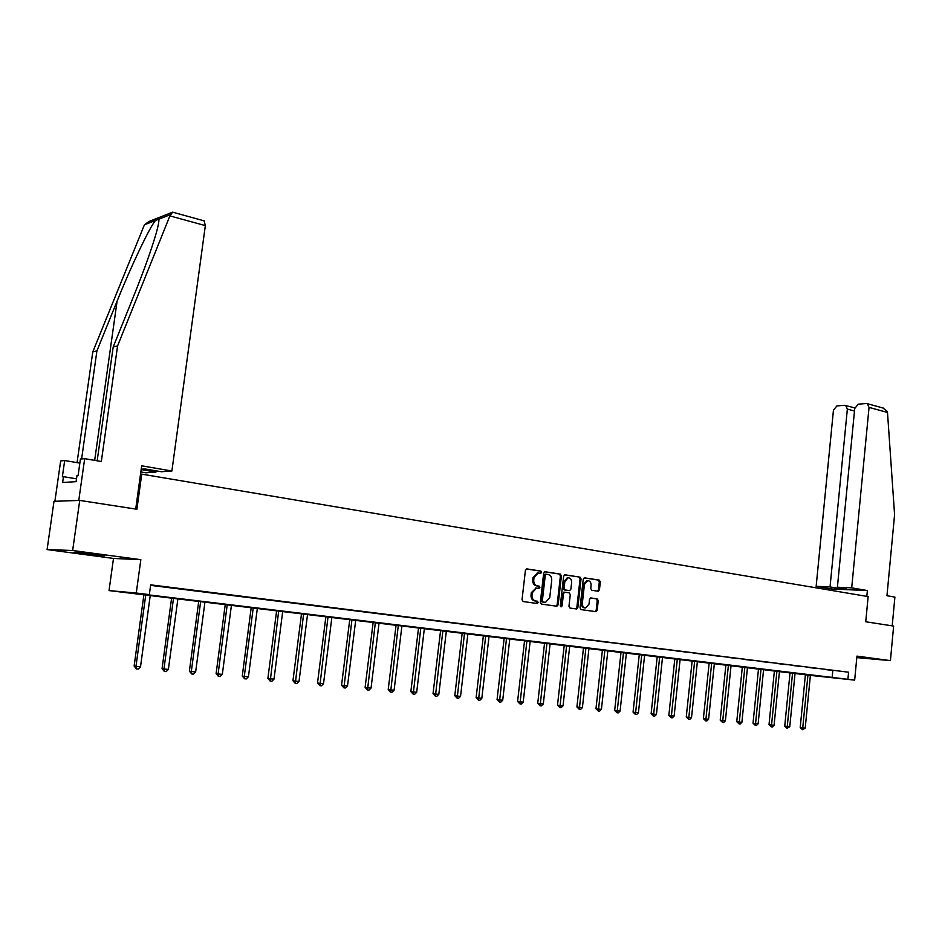 <?xml version="1.0" encoding="UTF-8"?>
<svg xmlns="http://www.w3.org/2000/svg" width="942" height="942" viewBox="0 0 942 942"><rect width="100%" height="100%" fill="white"/><g stroke="black" fill="none" stroke-linecap="round" stroke-linejoin="round"><path stroke-width="1.41" d="M541.603 572.347L540.826 571.076L526.919 568.921L525.412 570.346L522.033 599.736L523.163 601.549L537.246 603.504L538.165 602.48L537.387 601.22L535.586 600.972C533.09 600.301 531.889 598.37 531.995 595.167L532.277 592.73L536.469 588.102L538.977 588.409L539.884 587.408L539.107 586.136L537.317 585.865C534.821 585.182 533.619 583.239 533.725 580.048L534.008 577.623L538.153 573.03L540.708 573.348L541.603 572.347M539.99 573.254L540.626 572.312L539.848 571.04L526.425 568.956M536.469 603.398L537.187 602.421L536.398 601.161L534.609 600.902L535.586 600.972M538.223 588.314L538.906 587.349L538.129 586.077L536.328 585.818L537.317 585.865M856.843 657.222L867.311 658.093L856.89 656.739M95.048 554.249L74.183 552.283L104.644 555.756L95.048 554.249M598.04 591.223L599.453 589.822L600.325 581.873L599.277 580.107L584.476 577.846L583.239 579.248L580.048 607.849L581.12 609.615L595.933 611.664L597.193 610.251L598.252 600.619L597.193 598.865L590.799 597.946L589.539 599.359L589.009 604.152L585.618 607.955C583.392 607.649 582.297 606.071 582.344 603.21L584.44 584.393L587.761 580.625C590.022 580.92 591.129 582.509 591.093 585.394L590.74 588.526L591.812 590.293L598.217 591.235M150.59 585.371L848.577 672.211L847.894 679.312L854.665 680.124L810.379 675.39M79.74 500.414L72.652 550.505L47.1 549.563L54 501.321L79.74 500.414L136.896 509.245L141.747 474.132L868.135 596.592L865.745 621.767L893.64 626.077L890.414 660.625L856.949 656.115L854.665 680.124M47.1 549.563L113.487 558.441L140.841 559.678L72.652 550.505M140.841 559.678L136.26 593.024L149.331 594.614L137.909 593.578L847.894 679.312M848.577 672.211L150.661 584.841L149.331 594.614M561.408 575.892L560.313 574.09L545.135 571.747L543.664 573.16L540.343 602.291L541.45 604.093L556.84 606.224L558.147 604.788L561.408 575.892L560.419 575.845L559.324 574.043L544.653 571.782M565.082 574.82L579.978 577.128L581.049 578.906L577.846 607.543L576.575 608.968L570.04 608.073L568.956 606.295L570.275 594.626L569.18 592.848L564.764 592.212L563.481 593.637L562.115 605.824L561.208 606.836L560.325 605.576L563.634 576.233L564.859 574.82M856.808 657.61L890.414 660.625M141.747 474.132L140.511 474.215M157.126 586.006L169.96 587.514L157.126 586.006M185.244 589.515L197.891 591.011L185.244 589.515M212.751 592.954L225.197 594.426L212.751 592.954M239.645 596.321L251.903 597.77L239.645 596.321M265.95 599.607L278.031 601.043L265.95 599.607M291.702 602.833L303.607 604.234L291.702 602.833M316.901 605.989L328.64 607.366L316.901 605.989M341.569 609.074L353.144 610.428L341.569 609.074M365.732 612.088L377.141 613.43L365.732 612.088M389.399 615.044L400.644 616.374L389.399 615.044M412.572 617.952L423.676 619.259L412.572 617.952M435.286 620.79L446.237 622.073L435.286 620.79M457.553 623.569L468.351 624.84L457.553 623.569M479.372 626.3L490.028 627.56L479.372 626.3M500.767 628.973L511.282 630.21L500.767 628.973M521.75 631.599L532.136 632.824L521.75 631.599M542.321 634.178L552.577 635.379L542.321 634.178M562.515 636.698L572.63 637.887L562.515 636.698M582.321 639.171L592.318 640.348L582.321 639.171M601.75 641.608L611.629 642.762L601.75 641.608M620.837 643.987L630.587 645.14L620.837 643.987M639.559 646.33L649.191 647.46L639.559 646.33M657.952 648.638L667.466 649.756L657.952 648.638M676.015 650.887L685.411 651.994L676.015 650.887M693.748 653.112L703.038 654.195L693.748 653.112M711.175 655.291L720.359 656.362L711.175 655.291M728.284 657.434L737.374 658.493L728.284 657.434M745.11 659.53L754.095 660.589L745.11 659.53M761.642 661.602L770.521 662.638L761.642 661.602M777.892 663.627L786.676 664.663L777.892 663.627M793.87 665.629L802.549 666.653L793.87 665.629M809.578 667.595L818.162 668.596L809.578 667.595M825.015 669.527L833.517 670.516L825.015 669.527M810.379 675.367L109.025 590.587L136.26 593.024M113.487 558.441L109.025 590.587M832.787 670.633L832.116 677.651M537.67 573.007L533.031 577.576L534.008 577.623M536.328 585.818C533.831 585.135 532.642 583.192 532.748 580.013L533.031 577.576M536.033 588.079L531.3 592.671L532.277 592.73M534.609 600.902C532.112 600.231 530.911 598.3 531.017 595.108L531.3 592.671M556.063 606.13L557.158 604.717L560.419 575.845M546.301 574.22L545.277 575.209L542.356 600.76L543.145 602.032L545.559 602.327L549.739 597.711L551.718 580.296C551.824 577.128 550.646 575.209 548.185 574.514L546.301 574.22M546.148 574.22L544.288 575.173L545.277 575.209M544.523 602.256L542.156 601.962L541.379 600.702L544.288 575.173M564.611 574.867L579.978 577.128M575.786 608.873L576.857 607.472L580.048 578.871L578.977 577.081M564.753 592.212L562.492 593.578L561.114 605.765L562.115 605.824M560.655 606.613L561.114 605.765M571.629 582.533C571.664 579.613 570.534 578.011 568.226 577.717L564.847 581.508L564.093 588.185L565.188 589.975L569.616 590.622L570.876 589.197L571.629 582.533M567.637 577.693L563.858 581.461L564.847 581.508M568.438 590.552L564.199 589.928L563.104 588.138L563.858 581.461M587.16 580.602L583.439 584.346L584.44 584.393M585.159 607.92L584.629 607.884C582.392 607.578 581.296 606 581.344 603.139L583.439 584.346M595.144 611.57L596.192 610.181L597.252 600.56L596.192 598.806L590.552 597.982M597.475 591.129L598.441 589.774L599.324 581.826L598.276 580.072L584.193 577.893M143.938 594.473L134.129 666.065L135.966 666.418L140.499 666.83L150.273 595.238M145.786 594.696L135.966 666.418L136.437 668.914L134.129 666.065M140.499 666.83L138.25 669.079L136.437 668.914M204.096 220.84L205.344 225.609L169.89 215.895L172.539 212.209L173.375 212.362M97.167 460.791L113.193 346.962L133.693 296.094C144.032 270.401 151.603 249.194 156.419 232.474C158.386 225.256 159.186 220.828 158.821 219.168L155.512 220.463C149.919 226.657 131.138 266.056 117.102 301.122L96.92 350.907L81.613 458.942M113.193 346.962L117.573 345.902L101.336 461.509L84.674 458.66L78.763 500.449L54.895 501.285L60.665 460.921L64.68 460.544L62.372 476.758L63.455 476.687L62.631 482.492L76.09 481.656L76.938 475.734L78.08 475.651L80.423 459.06L84.674 458.66M169.89 215.895L117.573 345.902M140.829 471.942L145.81 472.79L155.948 472.095L156.113 470.835M79.858 463.099L64.68 460.544M171.597 212.586L149.048 221.452L144.432 224.797L92.775 351.908L96.92 350.907M92.775 351.908L77.067 462.628M141.206 469.21L144.997 468.939L161.341 471.73L171.891 471.012L205.344 225.609M141.159 469.575L155.948 472.095M135.707 509.057L141.677 465.819L171.891 471.012M76.502 478.807L63.455 476.687M851.698 587.855L869.042 407.391L867.311 403.682L866.251 403.529L858.256 404.177L854.724 408.522L837.403 587.243L851.698 587.855L867.37 590.552L831.751 588.986L816.149 586.336L833.446 410.206L836.885 405.931L844.656 405.296L854.818 407.921M882.878 407.98L887.329 411.43L887.494 412.455L894.582 514.732L886.964 595.733L894.9 597.087L892.204 625.853M854.476 411.03L847.353 409.111L830.043 586.925L816.149 586.336M847.353 409.111L845.669 405.437M838.733 587.478L838.651 588.397L846.01 588.715L837.403 587.243M838.651 588.397L830.043 586.925M831.609 590.434L831.751 588.986M866.817 596.368L867.37 590.552M171.644 597.829L162.059 668.643L163.943 668.997L168.371 669.397L177.932 598.582M173.54 598.052L163.943 668.997L164.379 671.458L162.059 668.643M168.371 669.397L166.145 671.622L164.379 671.458M198.75 601.102L189.377 671.175L191.308 671.516L195.642 671.917L204.979 601.856M200.681 601.337L191.308 671.516L191.709 673.954L189.377 671.175M195.642 671.917L193.44 674.119L191.709 673.954M225.279 604.317L216.107 673.636L218.085 673.989L222.324 674.378L231.461 605.058M227.257 604.552L218.085 673.989L218.45 676.391L216.107 673.636M222.324 674.378L220.145 676.544L218.45 676.391M251.231 607.46L242.271 676.05L244.284 676.403L248.429 676.792L257.366 608.202M253.257 607.708L244.284 676.403L244.614 678.782L242.271 676.05M248.429 676.792L246.274 678.935L244.614 678.782M276.654 610.534L267.881 678.417L269.93 678.77L273.992 679.147L282.73 611.276M278.702 610.781L270.224 681.125L267.881 678.417M273.992 679.147L271.849 681.266L270.224 681.125M301.534 613.548L292.95 680.736L295.034 681.09L299.014 681.455L307.563 614.278M303.618 613.795L295.305 683.409L292.95 680.736M299.014 681.455L296.895 683.551L295.305 683.409M325.908 616.492L317.513 682.997L319.621 683.35L323.518 683.715L331.89 617.222M328.028 616.751L319.868 685.646L317.513 682.997M323.518 683.715L321.422 685.8L319.868 685.646M349.776 619.389L341.557 685.223L343.712 685.576L347.527 685.929L355.723 620.107M351.931 619.648L343.924 687.848L341.557 685.223M347.527 685.929L345.455 687.99L343.924 687.848M373.173 622.215L365.119 687.389L367.309 687.754L371.042 688.096L379.061 622.933M375.352 622.485L367.498 690.003L365.119 687.389M371.042 688.096L368.993 690.133L367.498 690.003M396.099 624.993L388.21 689.52L390.424 689.885L394.086 690.215L401.951 625.7M398.313 625.264L390.589 692.111L388.21 689.52M394.086 690.215L392.049 692.24L390.589 692.111M418.566 627.713L410.842 691.616L413.079 691.97L416.67 692.299L424.371 628.42M420.803 627.984L413.22 694.172L410.842 691.616M416.67 692.299L414.657 694.301L413.22 694.172M440.597 630.375L433.037 693.665L435.298 694.019L438.819 694.348L446.355 631.081M442.87 630.657L435.416 696.197L433.037 693.665M438.819 694.348L436.817 696.326L435.416 696.197M462.204 632.989L454.786 695.667L457.082 696.032L460.532 696.35L467.915 633.683M464.488 633.271L457.164 698.187L454.786 695.667M460.532 696.35L458.554 698.305L457.164 698.187M483.387 635.556L476.122 697.633L478.43 697.998L481.821 698.316L489.063 636.25M485.707 635.838L478.501 700.13L476.122 697.633M481.821 698.316L479.855 700.259L478.501 700.13M504.182 638.075L497.058 699.565L499.39 699.93L502.71 700.236L509.81 638.758M506.513 638.358L499.437 702.037L497.058 699.565M502.71 700.236L500.767 702.167L499.437 702.037M524.576 640.548L517.582 701.46L519.937 701.825L523.199 702.131L530.158 641.219M526.919 640.831L519.972 703.909L517.582 701.46M523.199 702.131L521.267 704.027L519.972 703.909M544.582 642.962L537.729 703.321L540.107 703.686L543.298 703.98L550.128 643.633M546.949 643.256L540.119 705.758L537.729 703.321M543.298 703.98L541.391 705.864L540.119 705.758M564.223 645.341L557.511 705.146L559.889 705.511L563.033 705.805L569.733 646.012M566.613 645.635L559.889 707.56L557.511 705.146M563.033 705.805L561.138 707.678L559.889 707.56M583.51 647.672L576.916 706.947L579.318 707.301L582.403 707.595L588.974 648.343M585.912 647.966L579.295 709.326L576.916 706.947M582.403 707.595L580.531 709.444L579.295 709.326M602.433 649.968L595.968 708.702L598.394 709.067L601.42 709.35L607.861 650.628M604.858 650.263L598.347 711.069L595.968 708.702M601.42 709.35L599.559 711.175L598.347 711.069M621.025 652.217L614.679 710.433L617.116 710.798L620.083 711.069L626.418 652.865M623.463 652.512L617.057 712.776L614.679 710.433M620.083 711.069L618.246 712.882L617.057 712.776M639.288 654.431L633.059 712.128L635.509 712.493L638.429 712.753L644.634 655.079M641.737 654.725L635.426 714.448L633.059 712.128M638.429 712.753L636.604 714.554L635.426 714.448M657.222 656.598L651.11 713.789L653.571 714.154L656.433 714.425L662.532 657.245M659.683 656.892L653.477 716.097L651.11 713.789M656.433 714.425L654.619 716.203L653.477 716.097M674.837 658.729L668.844 715.425L671.316 715.79L674.131 716.05L680.112 659.365M677.322 659.035L671.21 717.722L668.844 715.425M674.131 716.05L672.329 717.816L671.21 717.722M692.158 660.825L686.259 717.039L688.743 717.404L691.51 717.651L697.386 661.461M694.643 661.131L688.626 719.311L686.259 717.039M691.51 717.651L689.732 719.405L688.626 719.311M709.173 662.885L703.38 718.616L705.876 718.981L708.596 719.229L714.366 663.521M711.669 663.192L705.746 720.865L703.38 718.616M708.596 719.229L706.83 720.971L705.746 720.865M725.893 664.911L720.218 720.171L722.714 720.536L725.387 720.783L731.063 665.535M728.402 665.217L722.573 722.408L720.218 720.171M725.387 720.783L723.644 722.502L722.573 722.408M742.343 666.901L736.75 721.702L739.27 722.055L741.896 722.302L747.465 667.525M744.851 667.207L739.117 723.915L736.75 721.702M741.896 722.302L740.165 724.009L739.117 723.915M758.51 668.855L753.023 723.197L755.543 723.562L758.122 723.797L763.597 669.479M761.03 669.161L755.366 725.399L753.023 723.197M758.122 723.797L756.402 725.493L755.366 725.399M774.406 670.786L769.013 724.669L771.545 725.034L774.077 725.269L779.458 671.399M776.938 671.093L771.357 726.859L769.013 724.669M774.077 725.269L772.369 726.953L771.357 726.859M790.044 672.67L784.733 726.129L787.277 726.482L789.773 726.718L795.06 673.283M792.575 672.988L787.076 728.296L784.733 726.129M789.773 726.718L787.076 728.296M805.422 674.543L800.205 727.554L802.749 727.919L805.21 728.142L810.403 675.143M807.965 674.849L802.549 729.709L800.205 727.554M805.21 728.142L802.549 729.709M539.848 571.04L540.826 571.076M536.398 601.161L537.387 601.22M538.129 586.077L539.107 586.136M532.748 580.013L533.725 580.048M531.017 595.108L531.995 595.167M557.158 604.717L558.147 604.788M559.324 574.043L560.313 574.09M541.379 600.702L542.356 600.76M542.156 601.962L543.145 602.032M544.04 602.221L545.018 602.291M580.048 578.871L581.049 578.906M576.857 607.472L577.846 607.543M562.492 593.578L563.481 593.637M563.104 588.138L564.093 588.185M564.199 589.928L565.188 589.975M581.344 603.139L582.344 603.21M596.192 598.806L597.193 598.865M597.252 600.56L598.252 600.619M596.192 610.181L597.193 610.251M598.276 580.072L599.277 580.107M599.324 581.826L600.325 581.873M598.441 589.774L599.453 589.822M170.325 214.658L158.821 219.168M155.512 220.463L144.432 224.797M94.671 460.367L117.102 301.122M887.494 412.455L869.042 407.391M537.175 572.983L538.153 573.03M535.492 588.055L536.469 588.102M545.183 574.173L546.172 574.208M563.775 592.153L564.764 592.212M567.237 577.67L568.226 577.717M586.76 580.59L587.761 580.625M204.461 220.934L172.833 212.221M883.843 408.239L867.311 403.682"/></g></svg>
